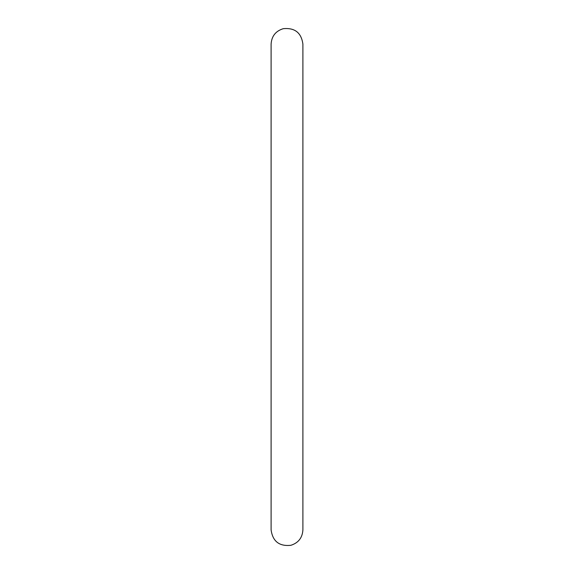 <?xml version="1.0" encoding="UTF-8"?>
<svg xmlns="http://www.w3.org/2000/svg" width="574" height="574" viewBox="0 0 574 574"><rect width="100%" height="100%" fill="white"/><g stroke="black" fill="none" stroke-linecap="round" stroke-linejoin="round"><path stroke-width="0.86" d="M302.9 287.007L302.9 44.141C301.35 32.704 294.778 27.559 283.19 28.7C275.628 31.082 271.595 36.227 271.1 44.141L271.1 529.881C272.693 541.375 279.287 546.513 290.882 545.3C298.401 542.896 302.412 537.759 302.9 529.881L302.9 287.007"/></g></svg>
